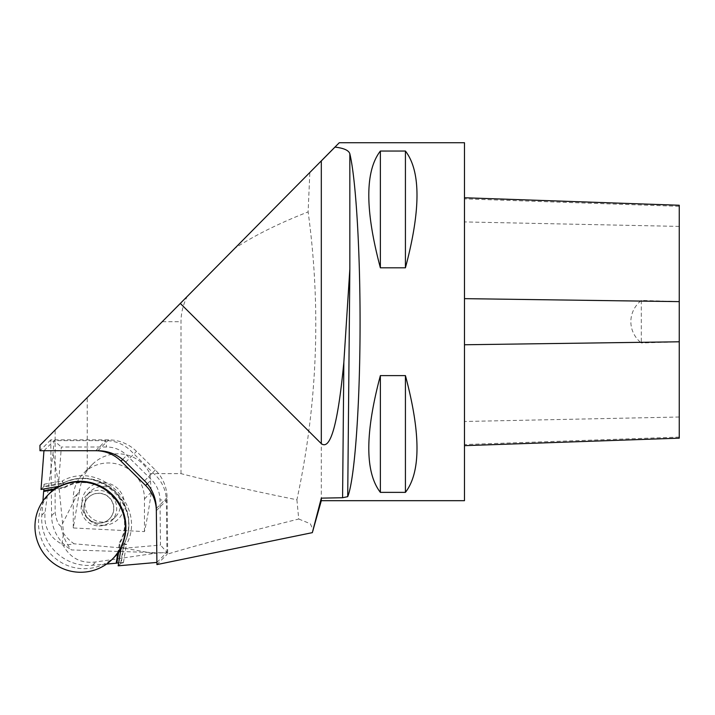 <?xml version="1.0" encoding="UTF-8"?>
<svg xmlns="http://www.w3.org/2000/svg" width="715" height="715" viewBox="0 0 715 715"><rect width="100%" height="100%" fill="white"/><g stroke="black" fill="none" stroke-linecap="round" stroke-linejoin="round"><path stroke-width="0.54" stroke-dasharray="3.58 2.68" d="M79.356 492.036L79.767 489.534C81.278 481.141 83.762 474.885 87.23 470.765A36.188 35.795 134.8 0 1 149.891 473.643L151.33 492.036C149.167 507.444 146.879 520.636 144.466 531.594L73.27 527.965L79.356 492.036L73.27 498.158L73.27 527.965M321.312 500.679L321.312 160.947L309.836 172.601L308.12 211.908C321.25 308.174 317.514 404.136 296.904 499.776C256.336 491.688 217.7 482.974 180.993 473.643L149.891 473.643M296.904 499.776L298.736 519.019C237.889 534.284 194.069 546.01 167.265 554.179L167.694 553.008L71.42 549.942C66.227 543.811 62.795 535.955 61.124 526.374L79.767 489.534M87.23 470.765L87.23 397.683L235.271 248.007C254.808 235.289 279.1 223.25 308.12 211.908M180.993 473.643L180.993 321.705C181.011 313.393 182.995 305.108 186.964 296.859M61.124 526.374C58.308 524.998 56.315 520.252 55.127 512.146L55.127 430.081L87.23 397.683M167.694 553.008L167.087 497.667A39.37 38.941 -135.2 0 0 155.316 469.978L136.485 451.353A39.37 38.941 -135.2 0 0 108.662 439.877L50.765 439.877L51.596 515.694A40.094 39.656 -135.2 0 0 71.42 549.942M50.765 439.877L39.986 450.718M39.933 445.365L55.127 430.081M156.925 564.582L167.265 554.179M298.736 519.019L310.292 523.729L313.349 530.316M464.482 142.732L464.482 500.679M339.276 142.732L334.986 147.093M405.423 375.607L380.371 375.607C364.945 433.415 364.945 472.338 380.371 492.367L405.423 492.367C420.849 472.338 420.849 433.415 405.423 375.607L405.423 492.367M405.423 151.044L380.371 151.044C364.945 171.073 364.945 209.996 380.371 267.803L405.423 267.803C420.849 209.996 420.849 171.073 405.423 151.044L405.423 267.803M235.271 248.007L309.836 172.601M380.371 492.367L380.371 375.607M380.371 267.803L380.371 151.044M144.466 531.594L144.466 498.945A35.795 35.401 -135.2 0 0 83.485 473.312A35.795 35.401 -135.2 0 0 73.27 498.158M118.172 565.815L121.13 563.206L124.24 544.383C132.347 525.051 129.308 507.498 115.142 491.714C99.197 477.718 81.617 474.876 62.375 483.197L62.437 483.626C98.581 462.712 144.314 507.954 123.802 544.329L121.309 546.841M41.005 489.48L43.499 486.978L62.437 483.626L59.944 486.137M121.13 563.206C124.035 562.723 124.133 562.508 121.416 562.553C124.133 562.508 124.035 562.723 121.13 563.206M118.663 562.803L121.416 562.553M42.909 501.045L41.828 515.149A46.529 46.028 -135.2 0 0 92.512 565.288L106.553 564.055M124.562 548.208L153.77 553.49L95.828 561.954C81.197 563.715 70.374 558.263 63.367 545.581L74.11 543.793A39.37 38.941 44.8 0 1 63.564 533.363L58.594 482.956L61.347 447L106.571 447A28.636 28.323 44.8 0 1 126.805 455.339L151.428 479.694A28.636 28.323 44.8 0 1 159.99 499.83L160.491 545.062L124.562 548.208L74.11 543.793M153.77 553.49L166.935 552.337L166.363 500.58A35.795 35.401 -135.2 0 0 155.664 475.412L131.042 451.058A35.795 35.401 -135.2 0 0 105.748 440.628L54 440.628L52.99 453.802L45.143 511.815C43.535 526.463 49.112 537.233 61.883 544.115A46.529 46.028 -135.2 0 0 63.367 545.581M156.898 562.419L166.935 552.337L160.491 545.062M103.309 525.311A21.477 21.244 -135.2 0 0 121.461 493.279A21.477 21.244 -135.2 0 0 84.459 493.279A21.477 21.244 -135.2 0 0 103.309 525.311M120.665 563.304L123.802 544.329L126.403 544.624C147.362 506.488 100.02 459.656 62.107 481.034L62.375 483.197L43.597 486.513L44.107 484.216L44.026 488.953M43.597 486.513L43.499 486.978M43.973 450.718L54 440.628L61.347 447M58.594 482.956L52.99 453.802M61.883 544.115L63.564 533.363M123.418 562.669L126.403 544.607C125.322 543.731 123.284 542.998 120.29 542.408L119.637 542.247C139.05 509.607 97.356 467.807 64.564 487.782L53.214 489.784M102.897 522.129A17.893 17.705 44.8 0 1 90.019 491.705A17.893 17.705 44.8 0 1 115.186 491.777A17.893 17.705 44.8 0 1 102.897 522.129M99.108 525.945A17.893 17.705 -135.2 0 0 111.397 495.593A17.893 17.705 -135.2 0 0 82.529 514.934A17.893 17.705 -135.2 0 0 99.108 525.945M98.929 523.246A15.033 14.872 44.8 0 1 88.106 497.694A15.033 14.872 44.8 0 1 109.243 497.756A15.033 14.872 44.8 0 1 98.929 523.246M98.75 493.198A15.033 14.872 44.8 0 1 109.574 518.75A15.033 14.872 44.8 0 1 85.157 513.853A15.033 14.872 44.8 0 1 98.75 493.198M44.107 484.216L62.125 481.034C63.027 482.107 63.778 484.135 64.395 487.121C97.937 467.422 139.613 508.651 120.29 542.408L118.601 552.632M54.197 488.926L64.395 487.121L64.564 487.782M51.48 491.437A45.456 44.965 -135.2 0 0 42.114 540.737A45.456 44.965 -135.2 0 0 84.209 568.702A45.456 44.965 -135.2 0 0 115.946 555.546M120.835 549.71A45.456 44.965 -135.2 0 0 115.347 491.545A45.456 44.965 -135.2 0 0 57.129 486.638M641.31 300.443L641.31 342.968C627.466 331.796 627.287 311.749 641.31 300.443L679.25 301.578L679.25 341.833L641.31 342.968M679.25 205.25L679.25 301.578M679.25 341.833L679.25 438.161M464.482 198.868L464.482 445.66L464.482 197.751L464.482 198.868L679.25 206.322M162.385 321.705L180.993 321.705M51.596 515.694L55.127 512.146M97.892 450.718L108.662 439.877M125.706 462.185L136.485 451.353M144.537 480.811L155.316 469.978M156.308 508.499L167.087 497.667M144.466 498.945L151.33 492.036M92.512 565.288L95.828 561.954M41.828 515.149L45.143 511.815M95.721 450.718L105.748 440.628L106.571 447M156.335 510.671L166.363 500.58L159.99 499.83M147.29 483.832L151.428 479.694M122.667 459.468L126.805 455.339M117.752 553.616L119.637 542.247M679.25 226.405L464.482 221.927M679.25 417.015L464.482 421.484M679.25 437.097L464.482 444.542M92.181 464.571L83.485 473.312M90.019 491.705L86.22 495.522M115.392 516.954L111.603 520.77"/><path stroke-width="1.07" d="M342.583 497.738L343.852 362.21L349.841 269.081L347.713 496.666L342.583 497.738L321.312 498.141L312.33 532.648L156.925 564.582L156.308 508.499A39.37 38.941 44.8 0 0 144.537 480.811L125.706 462.185A39.37 38.941 44.8 0 0 97.892 450.718L39.986 450.718L39.933 445.365L180.314 303.428L321.312 443.649L321.312 160.875L180.314 303.428M343.852 362.21C338.016 423.584 330.5 450.727 321.312 443.649M347.713 496.666C354.363 480.462 359.574 411.867 360.038 334.343C360.53 256.846 356.222 180.546 349.841 153.797C348.822 150.373 343.861 148.139 334.942 147.093L339.276 142.732L464.482 142.732L464.482 500.679L321.312 500.679L312.33 532.648M334.986 147.093L321.312 160.947M321.312 500.679L321.312 498.141M405.423 492.367L380.371 492.367C364.945 472.338 364.945 433.415 380.371 375.607L405.423 375.607C420.849 433.415 420.849 472.338 405.423 492.367L405.423 375.607M405.423 151.044C420.849 171.073 420.849 209.996 405.423 267.803L380.371 267.803C364.945 209.996 364.945 171.073 380.371 151.044L405.423 151.044L405.423 267.803M334.942 147.093L321.312 160.875M380.371 151.044L380.371 267.803M380.371 375.607L380.371 492.367M145.628 485.494L121.005 461.139A35.795 35.401 44.8 0 0 95.721 450.718L43.964 450.718L41.005 489.48L59.944 486.137A45.456 44.965 44.8 0 1 112.309 494.566A45.456 44.965 44.8 0 1 121.309 546.841L118.172 565.815L156.898 562.419L156.335 510.671A35.795 35.401 44.8 0 0 145.628 485.494L147.29 483.832M118.601 552.632L116.867 563.116L118.663 562.803M116.867 563.116L116.17 563.214L117.752 553.616M106.553 564.055L116.17 563.214M44.026 488.953L43.731 490.776L54.197 488.926M53.214 489.784L43.642 491.473L42.909 501.045M43.642 491.473L43.731 490.776M79.678 481.847A45.456 44.965 44.8 0 1 121.773 509.813A45.456 44.965 44.8 0 1 112.398 559.112A45.456 44.965 44.8 0 1 80.67 572.268A45.456 44.965 44.8 0 1 38.565 544.294A45.456 44.965 44.8 0 1 47.941 495.003A45.456 44.965 44.8 0 1 79.678 481.847M112.398 559.112L115.946 555.546A45.456 44.965 -135.2 0 0 120.835 549.71M57.129 486.638A45.456 44.965 -135.2 0 0 51.48 491.437L47.941 495.003M464.482 445.66L679.25 438.161L679.25 205.25L464.482 197.751M349.841 269.081L349.841 153.797M121.005 461.139L122.667 459.468M679.25 341.788L464.482 344.764M679.25 301.623L464.482 298.647"/></g></svg>
